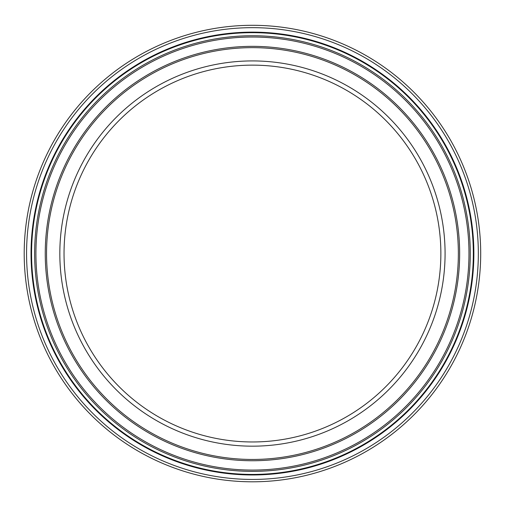 <?xml version="1.0" encoding="UTF-8"?>
<svg xmlns="http://www.w3.org/2000/svg" width="506" height="506" viewBox="0 0 506 506"><rect width="100%" height="100%" fill="white"/><g stroke="black" fill="none" stroke-linecap="round" stroke-linejoin="round"><path stroke-width="0.76" d="M440.865 253.55A188.415 188.415 0 0 0 158.245 90.378A188.415 188.415 0 0 0 158.245 416.723A188.415 188.415 0 0 0 440.865 253.55M445.078 253.55A192.628 192.628 0 0 0 156.139 86.728A192.628 192.628 0 0 0 156.139 420.366A192.628 192.628 0 0 0 445.078 253.55M252.45 25.3A228.25 228.25 0 0 0 24.199 253.55A228.25 228.25 0 0 0 252.45 481.801A228.25 228.25 0 0 0 480.7 253.55A228.25 228.25 0 0 0 252.45 25.3A228.25 228.25 0 0 0 24.199 253.55A228.25 228.25 0 0 0 252.45 481.801A228.25 228.25 0 0 0 480.7 253.55A228.25 228.25 0 0 0 252.45 25.3M252.45 35.73A217.82 217.82 0 0 0 34.629 253.55A217.82 217.82 0 0 0 252.45 471.371A217.82 217.82 0 0 0 470.27 253.55A217.82 217.82 0 0 0 252.45 35.73A217.82 217.82 0 0 0 34.629 253.55A217.82 217.82 0 0 0 252.45 471.371A217.82 217.82 0 0 0 470.27 253.55A217.82 217.82 0 0 0 252.45 35.73M252.45 47.646A205.904 205.904 0 0 0 46.546 253.55A205.904 205.904 0 0 0 252.45 459.454A205.904 205.904 0 0 0 458.354 253.55A205.904 205.904 0 0 0 252.45 47.646M252.45 27.666A225.885 225.885 0 0 0 26.565 253.55A225.885 225.885 0 0 0 252.45 479.435A225.885 225.885 0 0 0 478.334 253.55A225.885 225.885 0 0 0 252.45 27.666M252.45 32.131A221.419 221.419 0 0 0 31.03 253.55A221.419 221.419 0 0 0 252.45 474.97A221.419 221.419 0 0 0 473.869 253.55A221.419 221.419 0 0 0 252.45 32.131M252.45 32.675A220.875 220.875 0 0 0 31.574 253.55A220.875 220.875 0 0 0 252.45 474.426A220.875 220.875 0 0 0 473.325 253.55A220.875 220.875 0 0 0 252.45 32.675M252.45 37.02A216.524 216.524 0 0 0 64.932 361.815A216.524 216.524 0 0 0 439.967 361.815A216.524 216.524 0 0 0 252.45 37.02M252.45 46.35A207.201 207.201 0 0 0 73.009 357.147A207.201 207.201 0 0 0 431.89 357.147A207.201 207.201 0 0 0 252.45 46.35"/></g></svg>

